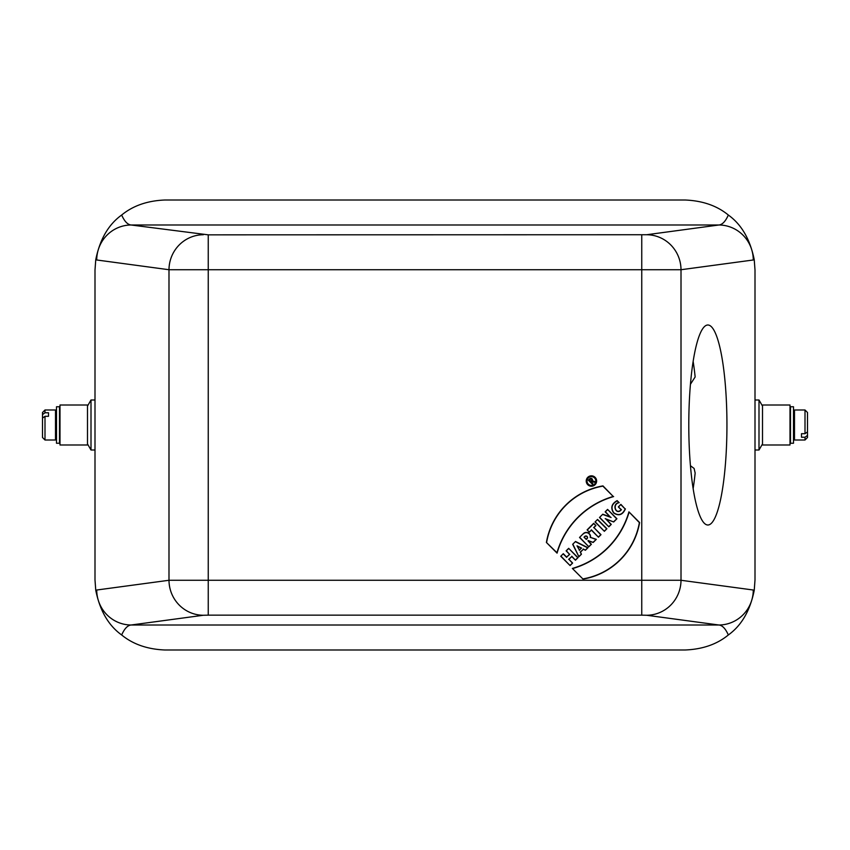 <?xml version="1.0" encoding="UTF-8"?>
<svg xmlns="http://www.w3.org/2000/svg" width="850" height="850" viewBox="0 0 850 850"><rect width="100%" height="100%" fill="white"/><g stroke="black" fill="none" stroke-linecap="round" stroke-linejoin="round"><path stroke-width="1.27" d="M690.434 384.274L695.151 376.954A100.002 19.082 90 0 0 693.143 361.399M693.143 488.601A100.002 19.082 90 0 0 695.151 473.046L694.121 468.467L690.434 465.715M121.667 634.971C133.014 644.279 147.454 649.294 164.996 649.995L685.004 649.995C702.525 649.315 716.975 644.3 728.333 634.971C725.56 628.692 722.415 625.366 718.919 625.005L131.081 625.005C127.585 625.366 124.44 628.692 121.667 634.971C108.492 625.526 99.854 610.629 95.763 590.293L94.998 579.997L94.998 270.002L95.763 259.707C99.832 239.403 108.471 224.506 121.667 215.029C124.44 221.308 127.585 224.634 131.081 224.995A34.999 34.351 97.7 0 0 96.719 259.983L95.763 259.707M594.532 477.923A4.399 4.399 0 0 0 587.18 479.899A4.399 4.399 0 0 0 592.567 485.286A4.399 4.399 0 0 0 594.532 477.923M592.322 484.16L588.359 480.197L589.773 478.784A1.604 1.604 0 0 1 592.269 480.749L594.862 481.61L594.235 482.248L591.685 481.397L591.186 481.897L592.886 483.586L592.322 484.16L588.359 480.197M625.398 508.895C622.689 514.941 618.779 516.301 613.647 512.975C610.353 507.886 611.522 503.774 617.143 500.639L619.183 502.679C612.032 503.806 615.644 515.451 621.159 509.745L618.332 506.919L620.872 504.369L625.154 508.959C622.455 514.76 618.673 516.046 613.806 512.826C610.608 507.992 611.702 504.018 617.1 500.905L617.143 500.639M597.571 519.424L595.032 521.964L604.361 531.303L606.911 528.753L597.571 519.424L595.032 521.964M583.334 533.662L579.53 537.466L588.859 546.805L591.409 544.255L588.009 540.866L593.215 542.449L596.328 539.336L590.474 537.381A4.218 4.218 0 0 0 583.334 533.662L579.53 537.466M563.295 553.701L560.745 556.251L570.084 565.579L572.624 563.04L568.947 559.364L571.774 556.527L575.45 560.214L578 557.664L568.661 548.324L566.121 550.874L569.511 554.274L566.684 557.101L563.295 553.701L560.745 556.251M613.636 496.57A82.323 82.323 0 0 0 557.069 553.138L546.401 542.459A69.201 69.201 0 0 1 602.969 485.892L613.222 496.464A82.535 82.535 0 0 0 556.963 552.723L557.069 553.138M595.106 477.36A5.196 5.196 0 0 0 586.404 479.687A5.196 5.196 0 0 0 592.769 486.051A5.196 5.196 0 0 0 595.106 477.36M572.358 568.427L583.036 579.105A69.201 69.201 0 0 0 639.604 522.538L628.926 511.859A82.323 82.323 0 0 1 572.358 568.427L583.036 579.105M575.514 541.482L572.677 544.308L578.903 556.761L581.453 554.211L580.433 552.181L583.376 549.238L585.406 550.247L587.956 547.708L575.514 541.482L572.677 544.308M587.106 529.89L589.369 532.153L591.377 530.145L598.453 537.211L600.992 534.671L593.927 527.595L595.935 525.587L593.672 523.324L587.106 529.89L589.369 532.153M602.778 514.218L599.494 517.501L608.834 526.83L611.267 524.397L606.05 519.191L613.689 521.964L616.919 518.744L607.58 509.405L605.157 511.838L610.247 516.938L602.778 514.218L599.494 517.501M646.659 234.738L718.919 224.995L131.081 224.995L208.25 234.844L646.659 234.738A34.999 34.351 82.3 0 1 681.009 269.726L168.991 269.726L168.991 580.274A34.999 34.351 82.3 0 0 203.341 615.262L131.081 625.005A34.999 34.351 -97.7 0 1 96.719 590.017L168.991 580.274L681.009 580.274A34.999 34.351 97.7 0 1 646.659 615.262L718.919 625.005A34.999 34.351 -82.3 0 0 753.281 590.017L754.237 590.293L755.002 579.997L755.002 270.002L754.237 259.707L753.281 259.983A34.999 34.351 -97.7 0 0 718.919 224.995C722.415 224.634 725.56 221.308 728.333 215.029C716.986 205.721 702.546 200.706 685.004 200.005L164.996 200.005C147.475 200.685 133.025 205.7 121.667 215.029M688.787 425A100.002 19.082 -90 0 1 707.859 324.998A100.002 19.082 -90 0 1 726.941 425A100.002 19.082 -90 0 1 707.859 525.003A100.002 19.082 -90 0 1 688.787 425M754.237 590.293C750.168 610.597 741.529 625.494 728.333 634.971M728.333 215.029C741.508 224.474 750.146 239.371 754.237 259.707M203.341 234.738A34.999 34.351 97.7 0 0 168.991 269.726L96.719 259.983M556.963 552.723L546.401 542.459M546.635 542.385A68.978 68.978 0 0 1 602.894 486.126L602.969 485.892M602.894 486.126L613.222 496.464M594.947 477.509A4.983 4.983 0 0 0 586.829 479.124A4.983 4.983 0 0 0 591.43 486.019A4.983 4.983 0 0 0 594.947 477.509M594.692 477.764A4.622 4.622 0 0 0 587.159 479.262A4.622 4.622 0 0 0 591.43 485.647A4.622 4.622 0 0 0 594.692 477.764M561.053 556.251L570.084 565.579M570.084 565.271L572.624 563.04M572.316 563.04L568.947 559.364M568.639 559.364L571.774 556.527M571.774 556.219L575.45 560.214M575.45 559.895L578 557.664M577.692 557.664L568.661 548.324M568.661 548.643L566.121 550.874M566.429 550.874L569.511 554.274M569.819 554.274L566.684 557.101M566.684 557.409L563.295 554.009M583.111 578.871A68.978 68.978 0 0 0 639.37 522.612L639.604 522.538M639.37 522.612L628.926 511.859M629.043 512.284A82.535 82.535 0 0 1 572.783 568.533M577.49 546.295L579.381 550.067L581.262 548.176L577.001 545.806L579.381 550.067M579.317 550.439L581.262 548.176M581.634 548.122L577.001 545.806M572.953 544.361L578.903 556.761M578.967 556.389L581.453 554.211M581.188 554.168L580.433 552.181M580.168 552.128L583.376 549.238M583.334 548.972L585.406 550.247M585.363 549.982L587.956 547.708M587.584 547.772L575.556 541.747M584.332 537.189L584.928 536.594A1.403 1.403 0 0 1 586.914 536.594A1.403 1.403 0 0 1 586.914 538.571L586.319 539.166L584.024 537.189L584.779 536.435A1.615 1.615 0 0 1 587.063 536.435A1.615 1.615 0 0 1 587.063 538.73L586.319 539.166M579.838 537.466L588.859 546.805M588.859 546.497L591.409 544.255M591.101 544.255L588.009 540.866M588.062 540.494L593.215 542.449M593.162 542.194L596.328 539.336M595.924 539.431L590.474 537.381M590.219 537.529A4.006 4.006 0 0 0 583.482 533.821M586.319 539.474L584.024 537.189M589.369 531.845L591.377 530.145M591.377 529.837L598.453 537.211M598.453 536.903L600.992 534.671M600.684 534.671L593.927 527.595M593.619 527.595L595.935 525.587M595.627 525.587L593.672 523.324M593.672 523.632L587.414 529.89M595.34 521.964L604.361 531.303M604.361 530.995L606.911 528.753M606.592 528.753L597.571 519.733M599.803 517.501L608.834 526.83M608.834 526.522L611.267 524.397M610.948 524.397L606.05 519.191M605.2 518.649L613.689 521.964M613.636 521.719L616.919 518.744M616.611 518.744L607.58 509.405M607.58 509.724L605.157 511.838M605.466 511.838L610.247 516.938M611.097 517.48L602.831 514.473M617.1 500.905L619.183 502.679M618.821 502.626C611.469 503.827 615.91 516.109 621.435 509.713L621.159 509.745M621.435 509.713L618.332 506.919M618.641 506.919L620.872 504.369M620.872 504.677L625.154 508.959M590.336 479.347L589.496 480.197L590.622 481.323L591.472 480.484A0.797 0.797 0 0 0 591.472 479.347A0.797 0.797 0 0 0 590.336 479.347L589.496 480.197M589.178 480.197L590.622 481.323M590.622 481.631L591.621 480.632A1.02 1.02 0 0 0 591.621 479.188A1.02 1.02 0 0 0 590.187 479.188M588.668 480.197L589.932 478.933A1.381 1.381 0 0 1 591.866 478.922A1.381 1.381 0 0 1 591.919 480.856L592.269 480.749M591.919 480.856L594.862 481.61M594.458 481.706L594.235 482.248M594.171 481.993L591.685 481.397M591.632 481.142L591.186 481.897M590.878 481.897L592.886 483.586M793.496 406.746L793.496 443.254L790.5 443.254L790.5 406.746L793.496 406.746M790.001 405.004L790.001 444.996L762.503 444.996L762.503 405.004L790.001 405.004M762.503 443.934L758.997 450.001L758.997 399.999L755.002 399.999M807.5 435.423L807.5 412.505L805.003 409.998L794.495 409.998L794.495 440.002L805.003 440.002L805.003 437.229L807.5 435.423L807.5 437.495L805.003 440.002M807.5 431.896L805.003 433.691L805.003 409.998M805.003 433.691L801.497 433.691L801.497 437.229L801.497 433.691M801.497 437.229L805.003 437.229M87.497 406.066L91.003 399.999L91.003 450.001L94.998 450.001M87.497 425L87.497 405.004L59.999 405.004L59.999 444.996L87.497 444.996L87.497 425M44.997 409.998L42.5 412.505L42.5 437.495L44.997 440.002L55.505 440.002L55.505 409.998L44.997 409.998L44.997 412.771L42.5 414.577M48.503 412.771L48.503 416.309L48.503 412.771L44.997 412.771M42.5 418.104L44.997 416.309L44.997 440.002M44.997 416.309L48.503 416.309M56.504 425L56.504 406.746L59.5 406.746L59.5 443.254L56.504 443.254L56.504 425M646.659 615.262L641.75 615.156L641.75 234.844M208.25 234.844L208.25 615.156L203.341 615.262M641.75 615.156L208.25 615.156M95.763 590.293L96.719 590.017M753.281 259.983L681.009 269.726L681.009 580.274L753.281 590.017M758.997 450.001L755.002 450.001M762.503 406.066L758.997 399.999M794.495 416.999L793.496 416.999M794.495 433.001L793.496 433.001M91.003 399.999L94.998 399.999M87.497 443.934L91.003 450.001M55.505 433.001L56.504 433.001M55.505 416.999L56.504 416.999"/></g></svg>
